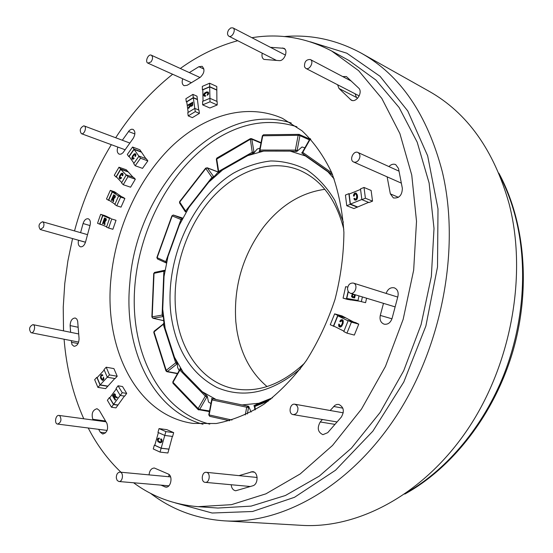 <?xml version="1.0" encoding="UTF-8"?>
<svg xmlns="http://www.w3.org/2000/svg" width="553" height="553" viewBox="0 0 553 553"><rect width="100%" height="100%" fill="white"/><g stroke="black" fill="none" stroke-linecap="round" stroke-linejoin="round"><path stroke-width="0.83" d="M116.31 478.006C116.317 474.433 117.526 472.476 119.925 472.138C123.913 472.276 122.849 482.078 118.902 481.504L117.181 480.446L116.31 478.006M206.276 472.317C210.838 472.552 209.753 483.018 205.232 482.347C200.621 482.161 201.707 471.612 206.262 472.317L257.152 477.474M83.766 125.842L84.146 125.932C87.18 126.851 84.284 134.953 81.388 133.667C79.307 130.411 80.102 127.798 83.766 125.842M43.307 227.394L40.3 229.543C38.053 226.101 38.793 223.502 42.519 221.753C44.116 222.686 44.378 224.566 43.307 227.394M304.551 66.927C304.226 61.853 306.155 59.378 310.337 59.517C314.374 61.369 309.639 70.632 305.816 68.378L304.551 66.927M358.62 160.094C357.065 161.988 355.406 162.623 353.63 162.001C348.908 160.183 353.45 150.167 357.95 152.483C360.335 154.197 360.563 156.734 358.62 160.094M297.936 407.879L296.857 405.418L294.873 404.229C289.841 403.082 288.009 413.99 293.138 414.605C296.443 414.384 298.046 412.144 297.936 407.879M347.491 289.067L348.272 291.728L350.194 293.221C355.199 295.026 358.503 284.415 353.353 283.074C349.931 282.797 347.975 284.795 347.491 289.067M31.016 332.692L31.175 332.733C34.272 333.549 36.104 325.067 32.924 324.632C29.268 326.54 28.632 329.229 31.016 332.692M59.807 415.787L58.957 415.427C55.507 414.75 54.097 423.84 57.623 424.082C61.107 422.471 61.832 419.699 59.807 415.787M228.666 29.834C227.089 32.717 227.152 34.839 228.845 36.201C232.177 38.157 236.435 29.447 232.91 27.871L230.76 27.933L228.666 29.834M151.031 61.915C152.953 58.964 153.05 56.724 151.315 55.196C148.266 53.579 144.706 61.915 147.914 63.132L151.031 61.915M72.547 238.571L67.881 260.968L64.77 283.523L63.236 307.309L63.526 330.867M64.086 339.217C66.395 367.904 72.955 394.42 83.766 418.78M88.217 428.001C96.975 445.041 107.897 459.785 120.989 472.234M133.605 482.769C152.428 496.732 173.932 504.702 198.112 506.672L231.458 504.668L265.938 493.822L300.148 473.976L332.533 445.442L361.482 409.109L385.455 366.432L403.158 319.351L413.665 270.168L416.513 221.297L411.757 175.094L399.895 133.591L381.805 98.413L358.634 70.68L331.641 50.994C306.168 37.604 279.583 33.173 251.885 37.708M237.714 40.708C217.612 46.162 198.479 55.418 180.319 68.482M172.64 74.254C150.886 91.563 131.904 112.729 115.681 137.752M111.319 144.679C95.109 171.368 82.832 200.117 74.51 230.926M117.837 147.07C116.711 150.637 117.174 153.001 119.227 154.183L121.093 154.114L122.994 152.746L133.273 138.264C135.52 134.13 135.409 131.151 132.941 129.312L131.344 129.25L129.347 130.453L122.331 140.241M78.533 240.251L78.519 240.306C77.807 243.728 78.45 245.885 80.448 246.797C82.674 247.039 84.367 245.463 85.521 242.076L90.104 225.182C90.81 221.829 90.187 219.693 88.238 218.781C85.971 218.504 84.25 220.087 83.074 223.53L80.593 232.668M102.277 224.953L99.602 224.152L102.713 215.207L100.653 214.336L104.904 215.642L111.07 218.546M111.761 218.995L116.019 220.294L112.881 229.295L108.616 228.023L111.761 218.995L116.019 220.294M109.653 200.656L108.402 200.255L112.224 191.642L110.31 190.391L114.533 191.78L121.833 196.861M120.637 197.103L118.688 195.831L122.918 197.221L124.874 198.486L121.017 207.14L116.773 205.792L120.637 197.103L124.874 198.486M116.752 177.257L115.964 176.988L120.658 168.976L118.985 167.227L126.305 169.799L133.045 177.216M127.985 176.656L126.284 174.872L133.626 177.416L135.333 179.193L130.591 187.204L123.236 184.723L127.985 176.656L135.333 179.193M129.43 156.845L128.766 156.603L134.033 149.116L132.554 147.036L139.84 149.745L145.874 158.621M140.531 158.227L139.024 156.112L146.331 158.787L147.838 160.895L142.522 168.368L135.202 165.748L140.531 158.227L147.838 160.895M98.641 429.335L100.335 432.259L102.727 434.029C107.151 432.681 108.547 429.114 106.909 423.322L99.284 410.388L97.031 408.708C92.641 409.987 91.231 413.513 92.807 419.285L93.257 420.059M71.247 340.627L72.021 344.664L74.005 346.296C77.171 346.019 78.858 343.475 79.072 338.671L77.655 321.079L76.763 318.998L75.243 317.996C72.063 318.231 70.355 320.761 70.12 325.586L70.625 332.312M120.222 395.43L116.054 388.517L118.066 385.787L122.51 386.526L126.699 393.411L124.674 396.142L120.222 395.43L122.248 392.692L126.699 393.411M124.418 396.1L115.95 407.886L111.485 407.229L107.379 400.282L109.376 397.572L109.867 397.648M107.31 377.257L104.019 369.563L106.197 367.213L113.897 368.602L117.215 376.254L115.038 378.584L107.31 377.257L109.501 374.906L117.215 376.254M114.754 378.535L105.637 388.635L97.895 387.377L94.667 379.676L96.816 377.353L97.335 377.443M231.189 484.746C231.603 488.278 233.11 490.29 235.716 490.767L252.769 485.797C258.583 484.38 258.431 471.868 252.617 471.647L238.986 475.635M160.93 485.126L165.755 487.124C170.995 487.933 173.179 475.815 168.14 473.962L154.328 468.011C151.322 468.225 149.559 470.513 149.04 474.882M158.386 432.605L154.792 445.269L161.165 448.179L164.787 435.439L157.958 432.411L159.036 428.596L166.854 429.653L173.683 432.64L172.605 436.455L164.78 435.439L165.872 431.596L173.683 432.64M172.37 436.428L167.905 452.997L160.052 452.091L153.257 448.96L154.342 445.137L154.812 445.2M387.114 176.836L390.349 193.875L393.37 197.939C399.155 198.486 402.149 195.271 402.349 188.303L398.499 168.465L395.692 164.594C393.356 163.695 391.095 164.359 388.911 166.571M337.579 84.754L339.003 88.48L351.217 100.134C356.374 103.183 363.28 91.978 358.634 88.051L346.406 76.57L342.66 76.542M368.575 202.37L353.934 208.557L346.752 205.723L345.431 195.071L348.881 193.654L349.531 193.916M361.869 199.64L360.494 188.905L364.012 187.46L371.125 190.46L372.528 201.147L369.01 202.55L361.869 199.64L365.402 198.223L372.528 201.147M383.485 303.348L380.284 315.417C379.462 319.841 380.74 322.758 384.121 324.169C387.853 324.729 390.508 322.8 392.084 318.39L397.911 296.408C398.713 292.136 397.517 289.274 394.31 287.837C390.542 287.145 387.812 289.005 386.118 293.415M322.385 419.492L320.242 421.967C316.924 427.96 317.816 432.19 322.917 434.672L327.729 432.66L341.291 417.121C344.637 411.197 343.793 406.96 338.761 404.416L336.825 404.464L334.959 405.301L330.169 410.499M358.938 301.109L347.291 299.38L343.074 298.129L345.66 286.682L347.754 287.042M366.584 298.205L365.581 302.685L357.915 300.804L365.581 302.685M335.298 326.823L330.252 324.749L334.641 313.862L342.017 315.915L353.699 322.06M348.231 320.553L355.593 322.579L358.766 324.134L354.328 335.077L346.952 333.148L343.786 331.558L348.231 320.553L351.418 322.123L346.952 333.148M111.042 277.82C103.556 347.892 136.356 415.538 193.163 423.425L216.23 423.508C232.212 420.474 248.097 414.052 263.892 404.25C279.313 392.554 293.463 377.996 306.355 360.563C318.189 341.768 327.742 321.376 335.014 299.387C340.759 276.949 343.724 254.622 343.904 232.412C342.466 210.783 338.408 190.889 331.738 172.723C323.733 155.946 313.821 141.962 302.007 130.785L282.548 118.404C246.368 102.312 203.49 115.439 170.732 147.354C138.001 179.601 115.833 228.755 111.042 277.82M262.253 53.192C261.576 56.199 262.15 58.272 263.975 59.413L279.21 60.623C284.353 61.293 288.569 50.344 283.938 48.318L270.431 47.316M182.732 78.789C181.674 82.169 182.124 84.464 184.087 85.687L187.156 85.293L200.248 77.323C204.43 73.224 205.052 69.554 202.115 66.312L198.88 66.706L189.32 72.602M186.79 102.118L186.32 101.918L193.336 97.598L192.886 94.383L197.013 96.201L198.707 110.04M195.271 111.63L194.822 108.381L198.962 110.151L199.412 113.393L192.361 117.637L188.214 115.895L195.271 111.63L199.412 113.393M202.833 90.035L202.384 89.835L209.698 86.697L209.628 83.227L216.79 86.496L216.894 101.386M210.009 101.8L209.933 98.303L217.129 101.489L217.205 104.966L209.864 107.994L202.661 104.863L210.009 101.8L217.205 104.966M357.383 207.181L350.215 204.334L346.752 205.723M360.556 189.409L349.143 194.075L350.388 204.085L361.849 199.474M355.102 199.163L354.411 198.257L353.885 198.686L354.66 199.923L355.994 200.117L356.948 199.301L357.508 197.815L357.342 194.946L356.077 193.032M356.256 193.108L354.888 193.018L353.858 194.055L353.45 196.004L354.245 196.087L354.667 194.393L355.828 193.854M357.342 194.946L356.042 193.018M357.521 195.859L357.127 194.856M357.584 196.882L357.3 195.769M357.508 197.815L357.362 196.792M356.948 199.301L357.286 197.725M355.994 200.117L356.733 199.211M354.867 200.048L355.773 200.027M355.261 193.896L356.402 194.58L356.775 197.338L355.697 199.204L354.964 199.149L354.411 198.257M354.667 194.393L355.04 193.806M354.521 194.649L354.452 194.303M354.245 196.087L354.307 194.559M353.45 196.004L354.031 196.004M350.215 204.334L348.881 193.654M350.388 204.085L357.342 206.85M364.012 187.46L365.402 198.223M348.114 320.858L337.842 315.798L333.715 326.028L343.938 331.164M339.708 327.03L340.655 327.01L341.789 326.104L343.116 323.332L343.282 320.747L342.48 319.8L341.021 319.848L339.756 321.307L340.157 321.784L341.077 320.685L341.968 320.595L342.521 322.427L342.051 324.017L341.401 325.268L339.895 326.159L339.231 325.441L339.293 324.176L338.713 324.134L338.719 326.187L339.355 326.913L340.434 326.947L342.086 325.247L343.102 322.295L343.06 320.685L341.989 319.648M340.012 326.187L339.293 324.176M340.157 321.784L342.058 320.65M344.989 317.781L337.842 315.798M333.348 326.305L337.752 315.397L345.12 317.443M358.766 324.134L351.418 322.123M337.752 315.397L334.641 313.862M141.167 152.054L134.096 149.434L129.153 156.451L133.957 163.273M134.033 149.116L141.326 151.819M138.934 156.229L134.096 149.434M132.9 158.483L132.796 156.762L134.607 154.308L135.264 155.186L134.918 156.181L135.478 156.451L135.976 154.812L135.298 153.748M135.768 154.059L134.911 153.658L134.02 154.073L132.561 155.911L131.835 157.916L132.215 159.043L133.066 159.229L134.172 158.414L133.826 157.84L132.464 158.289L132.575 156.686L134.607 154.308M135.976 154.812L135.547 153.976M135.257 156.368L135.734 154.978M134.172 158.414L133.826 157.84M133.066 159.229L133.95 158.331M132.215 159.043L132.844 159.146M139.024 156.112L133.702 163.626L135.202 165.748M128.766 156.603L127.301 154.515L132.554 147.036M216.638 90.042L209.684 86.897L202.827 89.835L203.041 101.199M209.698 86.697L216.866 89.945M202.661 104.863L202.598 101.386L209.933 98.303L209.684 86.897M204.734 95.551L204.645 94.107L206.953 92.42L207.907 93.27L207.126 95.275L207.956 94.86L208.688 93.16L207.914 91.971M207.175 92.517L207.582 92.538M204.361 96.153L205.481 96.257L205.626 95.641L204.403 95.358L204.423 94.01L206.953 92.42M208.384 92.275L206.739 91.888L204.824 92.863L203.953 93.879L203.698 95.372L204.534 96.194L205.267 96.16L205.405 95.538M208.688 93.16L208.17 92.171M208.481 94.114L208.467 93.056M207.126 95.275L208.128 94.259M202.384 89.835L202.315 86.379L209.628 83.227M159.036 428.596L165.872 431.596M161.165 448.179L168.776 449.077M168.99 449.181L161.144 448.248L154.342 445.137M159.589 442.69L161.462 442.455L162.16 441.059L161.759 439.421L160.93 438.785L160.619 439.331L161.317 441.17L160.135 442.124L158.372 441.363L157.882 440.582L157.909 439.566L159.126 438.778L159.167 438.114L158.047 438.342L157.391 439.338L157.875 441.674L160.197 442.759L161.22 442.428L161.918 441.024L160.93 438.785M159.126 438.778L159.382 438.142M160.19 442.13L158.123 440.61L158.144 439.594L159.271 438.799M161.144 448.248L160.052 452.091M106.197 367.213L109.501 374.906M104.213 370.005L97.155 377.63L100.197 384.847L107.697 386.084M107.8 386.326L100.058 385.047L96.816 377.353M100.197 384.847L107.296 377.215M102.353 375.729L102.865 375.252L102.436 374.775L101.005 374.872L100.432 377.174L100.84 378.667L102.326 380.326L103.148 379.911L103.653 378.75L103.522 377.105L102.865 379.358L102.27 379.607L101.185 378.293L100.853 376.275L101.261 375.452L102.353 375.729L102.63 375.21L101.814 374.547M102.381 379.614L101.109 377.326L101.088 376.317L101.932 375.321M102.561 380.367L103.383 379.952L103.888 378.791L103.522 377.105M100.058 385.047L97.895 387.377M350.678 299.996L343.074 298.129M359.015 295.91L357.915 300.804M354.591 294.576L353.042 294.445L352.482 295.081L352.385 296.339L354.058 296.954L354.597 294.562M348.286 291.749L346.772 298.447L357.991 300.466M352.468 297.507L354.646 297.922L355.351 294.79M352.385 293.892L351.521 296.408L352.358 297.479L354.425 297.853L355.13 294.721M352.62 294.825L352.164 296.277L352.766 296.726M354.501 294.535L352.399 294.756M346.468 298.744L348.114 291.459M346.772 298.447L350.761 299.636M362.402 296.933L361.392 301.433M197.241 99.54L193.329 97.833L186.755 101.876L188.186 112.411M193.336 97.598L197.462 99.409M192.098 103.19L190.82 103.971L191.172 105.609M194.787 108.395L193.329 97.833M190.432 105.803L191.061 106.307L192.555 105.512L192.707 102.257L188.027 104.897L188.31 105.505L190.094 104.413M188.096 105.409L190.066 104.199L190.032 105.485L188.4 107.641L188.697 108.347L190.495 105.865M188.483 108.25L190.35 106.176M191.898 106.086L192.707 104.731L192.485 102.167M190.84 106.217L191.684 105.989M191.214 105.609L192.119 104.952L192.064 102.976L190.598 103.874L191.214 105.609M194.822 108.381L187.771 112.66L188.214 115.895M186.32 101.918L185.884 98.711L192.886 94.383M118.066 385.787L122.248 392.692M116.303 388.925L109.743 397.828L113.6 404.333L117.83 404.969M117.955 405.183L113.489 404.513L109.376 397.572M114.533 394.531L113.324 395.858L114.07 397.102M113.6 404.333L120.208 395.409M115.162 397.006L116.828 397.856L117.443 397.379L115.155 396.494L115.425 395.395L114.616 393.854L114.098 393.791L112.487 395.768L115.107 400.172L115.425 399.743L114.264 397.787L115.107 396.999M115.107 400.172L115.66 399.778L114.499 397.828L115.252 397.033M115.425 396.466L115.349 394.42L114.506 393.798M117.443 397.379L115.708 396.508M116.828 397.856L117.201 397.344M114.955 395.277L114.36 394.462L113.088 395.817L113.946 397.261L114.955 395.277M113.489 404.513L111.485 407.229M127.84 171.789L120.734 169.308L116.33 176.815L121.75 182.573M120.658 168.976L127.985 171.541M126.195 175.024L120.734 169.308M120.063 178.087L120.042 176.531L121.674 173.856L122.241 174.001L122.144 175.598L122.725 175.799L123.091 174.154L122.42 173.255M122.814 173.462L121.93 173.186L121.059 173.725L119.738 175.716L119.178 177.755L119.655 178.771L120.519 178.847L121.57 177.893L121.176 177.368L119.842 178.011L119.814 176.455L121.674 173.856M123.091 174.154L122.593 173.386M122.503 175.723L122.87 174.313M121.57 177.893L121.176 177.368M120.519 178.847L121.349 177.817M119.655 178.771L120.298 178.771M126.284 174.872L121.549 182.925L123.236 184.723M115.964 176.988L114.298 175.225L118.985 167.227M116.337 193.294L112.328 191.981L108.747 200.062L114.976 204.175M112.224 191.642L116.455 193.032M113.953 195.686L113.178 197.428L113.89 197.898M118.591 196.045L112.328 191.981M111.588 200.442L112.667 198.015L113.254 198.651L112.923 201.327L113.51 201.638L113.8 198.61L115.114 197.539L115.363 195.949L113.718 194.76L111.284 200.241L111.81 200.511L112.86 198.147M113.842 198.81L113.579 198.541L114.893 197.462L115.142 195.88L113.718 194.76M113.289 201.562L113.628 198.928M114.312 197.691L114.754 196.529L113.759 195.555L112.957 197.359L114.312 197.691M118.688 195.831L114.83 204.506L116.773 205.792M108.402 200.255L106.494 198.99L110.31 190.391M106.867 216.783L102.844 215.552L99.92 223.944L106.625 226.82M102.713 215.207L106.964 216.506M104.842 218.794L104.199 220.64L105.063 220.917L105.727 219.465L104.621 218.705L103.971 220.571L104.676 220.875M109.57 218.373L102.844 215.552M102.858 223.778L103.736 221.255L104.386 221.739L104.296 224.394L104.911 224.629L104.932 221.67L106.176 220.405L106.287 218.843L104.51 217.944L102.526 223.64L103.079 223.847L103.95 221.352M104.994 221.857L104.711 221.601L105.423 221.297L106.148 219.43L106.058 218.774L104.51 217.944M104.69 224.559L104.787 221.891M109.66 218.11L106.522 227.124L108.616 228.023M99.602 224.152L97.542 223.274L100.653 214.336M331.641 50.994L349.019 60.505L375.957 80.067L399.1 107.503L417.197 142.19L429.121 183.029L434.008 228.43L431.354 276.389L421.103 324.611L403.704 370.745L380.056 412.545L351.438 448.13L319.358 476.071L285.396 495.509L251.11 506.113L217.875 508.048L198.112 506.672M291.231 123.008C217.612 99.16 136.225 188.995 129.851 282.638C123.298 347.561 151.764 410.623 202.965 424.234M169.087 474.585L168.762 476.734M355.061 93.768L356.498 97.446L357.487 98.399M150.444 493.269C171.741 509.631 196.377 518.825 224.345 520.843L301.689 525.35C358.282 528.875 423.937 494.32 467.797 429.163C511.553 364.054 527.486 274.088 509.023 203.463C493.877 150.133 467.174 112.701 428.914 91.176L361.372 53.219C336.736 39.823 311.042 34.272 284.283 36.546M212.898 398.81L211.661 399.847L212.974 398.831M247.696 406.068L246.721 407.215L248.532 407.554L247.993 406.123M231.97 420.038L208.778 414.847L209.725 416.326L209.145 414.95L212.027 399.937L246.721 407.215L245.262 414.923M209.774 416.34L229.523 420.757L209.774 416.34M179.711 369.653L179.891 370.116L180.838 369.314M206.304 395.277L205.294 396.121L206.85 396.978L207.064 395.927M173.034 383.34L172.84 381.833M198.161 408.563L198.092 409.545L198.831 409.946L199.716 409.414L198.161 408.563L173.013 382.303L179.891 370.116L205.294 396.121L198.161 408.563M163.405 323.581L163.266 324.334L164.296 323.892M176.773 362.381L175.688 362.837L176.884 364.04L177.285 363.473M153.789 332.505L154.197 331.157M164.206 323.332L154.121 331.219L153.769 332.415L165.914 370.828L166.854 371.692L167.407 371.526L166.211 370.337L165.941 370.911M153.706 273.514L154.591 272.408L164.414 270.334L164.988 270.334L164.414 270.334L163.854 271.24L164.842 271.198M163.17 315.065L162.098 315.092L162.907 316.461L163.287 316.275M151.875 317.014L153.008 318.196L151.875 316.98L153.713 273.472L154.681 272.394M182.421 218.836L180.962 219.513L181.889 219.866M166.66 261.977L165.762 261.624L166.363 263.014M182.462 218.76L173.428 215.069L182.794 218.124L173.386 215.055L172.197 215.898L173.061 215.055M166.024 262.882L157.481 258.963L156.886 257.504M213.631 177.264L213.472 176.78L211.944 177.368L212.746 178.128M186.347 211.751L185.601 211.025L185.414 211.903L179.545 202.944L179.642 201.603M205.792 168.527L207.313 167.946L205.661 168.126L205.792 168.527L211.944 177.368L185.601 211.025L179.718 202.066L205.792 168.527M205.695 168.084L179.607 201.651L179.601 203.034M253.882 152.911L253.986 152.082L252.265 152.262L252.832 153.361M219.168 172.453L218.649 171.416L218.29 171.948M216.341 159.299L250.108 139.397L251.822 139.218L251.394 138.603L250.267 138.699L252.265 152.262L218.649 171.416L216.693 158.752L216.963 158.006M250.35 138.651L216.873 158.061L216.327 159.209L218.276 171.865L218.808 172.736M296.477 151.487L297.127 150.437L295.357 150.091L295.634 151.432M260.263 151.322L260.007 150.05L259.606 150.174M262.371 135.796L298.157 135.291L299.926 135.637L299.484 134.476L298.917 134.372L298.157 135.291L295.357 150.091L260.007 150.05L262.772 135.658L263.816 134.814M332.56 174.727L302.809 153.796L302.456 152.116M310.046 138.665L310.793 139.245M254.449 406.794L255.292 405.328M218.67 172.626L222.52 169.971L208.709 182.22L218.324 172.094M208.709 182.22L188.932 207.479L179.372 224.967L167.96 256.571L164.041 276.396L162.727 309.314L165.14 328.337L174.465 357.224L183.14 372.19L202.198 391.683L216.064 399.494L242.083 404.927L258.832 403.261L272.505 397.801M165.14 328.337L164.137 323.332M163.937 323.346L162.727 309.314M183.14 372.19L180.071 368.319L180.271 369.155M179.22 370.524L177.637 367.648L177.361 363.639L174.465 357.224M216.064 399.494L211.564 398.519L211.91 399.301M210.949 403.538L208.529 402.066L207.237 396.072L202.198 391.683M254.629 405.874L253.875 405.743L254.435 406.49M251.097 412.04L248.643 406.255L242.083 404.927M302.45 153.388L305.394 155.939L290.187 151.142L296.795 151.508L301.986 146.987L304.897 147.796M334.157 178.909L327.957 171.831L305.394 155.939M327.957 171.831L332.65 174.948M259.682 150.872L259.025 151.425L263.684 151.093L247.744 155.614L254.048 152.842L257.173 149.061L259.993 148.176M290.187 151.142L263.684 151.093M258.832 403.261L253.875 405.743M302.297 152.593L301.544 153.001M247.744 155.614L222.52 169.971M324.853 189.326C301.171 192.624 280.724 205.218 263.518 227.096C242.726 255.23 233.49 286.751 235.813 321.652L236.705 329.125C240.555 353.533 250.675 372.674 267.051 386.554M304.558 363.155C281.926 384.266 258.749 392.844 235.025 388.877C203.552 383.312 180.886 352.593 176.158 314.698C171.216 276.175 183.866 232.149 208.516 201.99C233.186 171.99 269.09 157.951 299.145 170.082C321.252 179.545 336.134 199.274 343.793 229.26M343.351 222.216L334.8 200.304C327.12 187.585 317.857 177.458 307.019 169.937C295.551 164.068 283.468 161.075 270.756 160.958C257.981 162.458 245.497 166.557 233.318 173.248C191.034 199.315 164.158 261.839 171.091 315.307C176.131 349.952 191.407 374.022 216.921 387.494C243.859 398.969 271.675 392.754 300.383 368.844M78.187 327.272L70.12 325.586M78.056 343.551L71.372 342.245M105.547 421.013L92.807 419.285M105.533 432.916L100.335 432.259M90.001 225.569L83.074 223.53M85.473 242.255L78.519 240.306M134.87 133.957L128.469 131.496M203.939 69.07L198.88 66.706M166.868 487.027L164.683 486.84M254.193 472.158L250.965 471.82M342.846 408.149L333.659 406.469M334.952 424.379L320.242 421.967M356.498 97.446L339.003 88.48M352.323 100.494L350.27 99.45M284.995 49.21L282.604 47.966M391.966 318.805L380.284 315.417M398.423 197.317L390.349 193.875M407.741 492.011C447.799 468.536 483.446 426.052 503.838 374.775C524.03 323.429 527.963 265.461 515.486 217.087C511.677 202.509 506.583 188.974 500.202 176.483M224.345 520.843C281.836 524.479 349.959 486.951 396.335 415.974C442.621 345.072 460.449 247.239 442.269 171.596C427.282 114.526 400.317 75.07 361.372 53.219M175.211 502.877L212.124 513.018L252.555 511.49L294.514 497.292L335.533 470.23L372.874 431.146L403.78 382.04L425.879 326.014L437.513 266.919L437.997 208.903L427.663 155.842L407.734 110.918L380.077 76.328L346.862 53.219L310.316 41.828M296.878 126.768C270.79 118.584 244.813 122.137 218.947 137.414C171.389 165.997 137.614 229.626 134.455 291.949C131.275 354.127 160.329 411.66 209.739 424.116M247.322 413.955L248.532 407.554L249.237 407.672M209.525 410.962L199.716 409.414L206.85 396.978L207.451 397.075M177.582 373.427L167.407 371.526L176.884 364.04L177.395 364.137M175.688 362.837L166.211 370.337L154.052 331.911L163.266 324.334L175.688 362.837M163.605 320.643L153.008 318.196L163.315 316.558M162.098 315.092L152.199 316.841L154.031 273.313L163.854 271.24L162.098 315.092M165.762 261.624L157.142 257.67L172.197 215.898L180.962 219.513L165.762 261.624M213.907 176.939L207.313 167.946L218.304 172.107M254.504 152.289L253.986 152.082L251.822 139.218L260.968 143.082M297.721 150.692L297.127 150.437L299.926 135.637L309.376 139.854M331.772 172.799L302.754 152.407L310.351 138.948M255.368 409.662L254.871 406.42L268.316 401.063M118.902 481.504L168.872 485.81M119.925 472.138L170.601 476.907M205.232 482.347L250.433 486.516M81.388 133.667L125.158 149.766M84.146 125.932L129.879 143.068M40.3 229.543L85.487 242.193M42.519 221.753L87.533 234.659M305.816 68.378L359.208 95.904M310.337 59.517L351.397 81.146M353.63 162.001L401.347 183.14M357.95 152.483L399.024 171.174M343.268 412.821L294.873 404.229M337.074 421.946L293.138 414.605M397.731 297.085L353.353 283.074M395.132 306.894L350.194 293.221M78.706 333.957L32.924 324.632M78.664 342.093L31.175 332.733M105.996 421.78L58.957 415.427M107.13 430.421L57.623 424.082M285.493 55.127L232.91 27.871M276.535 60.45L228.845 36.201M199.986 77.489L151.315 55.196M191.421 82.701L147.914 63.132M404.782 494.085C452.769 467.672 494.361 414.162 512.825 351.487C531.108 288.749 524.977 221.283 498.834 173.137M211.661 399.847L208.778 414.854M180.637 369.058L179.684 369.708L172.806 381.888L172.965 383.27L198.092 409.545L209.4 411.612M177.451 373.662L166.854 371.692M163.612 320.685L152.787 318.196M171.928 215.774L156.879 257.518L157.481 258.963L166.425 263.034M207.029 167.725L218.297 171.99M251.394 138.603L261.051 142.681M309.811 139.086L298.917 134.372L263.532 134.766L262.378 135.755L259.613 150.133L260.028 151.342M310.136 138.533L302.45 152.13L302.809 153.796L332.567 174.755M270.846 399.128L255.216 405.363L254.442 406.738L254.933 409.918M214.184 176.932L216.956 173.324"/></g></svg>
